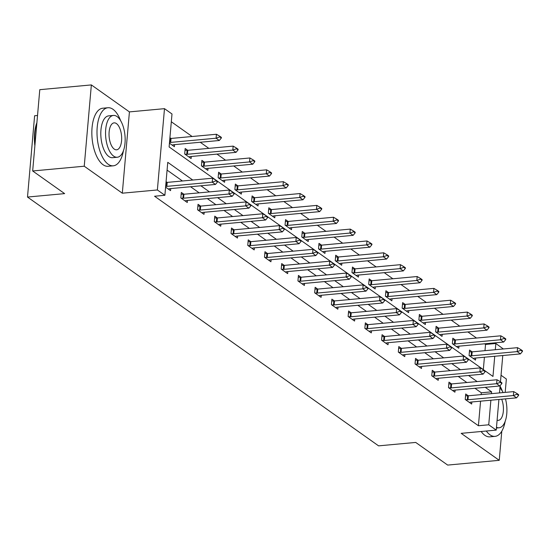 <?xml version="1.0" encoding="UTF-8"?>
<svg xmlns="http://www.w3.org/2000/svg" width="550" height="550" viewBox="0 0 550 550"><rect width="100%" height="100%" fill="white"/><g stroke="black" fill="none" stroke-linecap="round" stroke-linejoin="round"><path stroke-width="0.82" d="M484.99 350.666L485.533 344.444L495.846 343.489L503.339 348.968M505.189 392.391L506.357 379.026L501.043 375.258M37.531 115.479L34.616 115.748L27.5 197.051L378.586 445.857L415.717 442.434L447.672 465.08L499.242 460.322L501.793 431.159M27.5 197.051L64.632 193.621L32.67 170.974L39.786 89.677L91.355 84.92L84.239 166.217L122.313 193.194L157.376 189.963L164.491 108.659L171.999 113.981L169.111 146.939L492.965 376.447L494.732 356.263M122.313 193.194L129.422 111.897L91.355 84.92M129.422 111.897L164.491 108.659M485.533 344.444L484.626 343.798M476.513 338.051L467.899 331.946M459.779 326.191L451.165 320.086M443.053 314.339L434.438 308.234M426.326 302.479L417.711 296.374M409.599 290.627L400.984 284.522M392.865 278.768L384.251 272.669M376.138 266.915L367.524 260.81M359.411 255.062L350.797 248.958M342.678 243.203L334.07 237.098M325.951 231.351L317.336 225.246M309.224 219.491L300.609 213.386M292.497 207.639L283.882 201.534M275.763 195.786L267.156 189.681M259.036 183.927L250.422 177.822M242.309 172.074L233.695 165.969M225.583 160.215L216.968 154.11M208.849 148.363L200.234 142.257M192.122 136.503L171.318 121.763M32.67 170.974L84.239 166.217M483.333 369.621L484.413 357.218M169.441 143.186L174.391 146.692L174.57 144.623M171.002 138.456L169.922 137.692M187.729 150.308L185.164 148.493L184.69 153.986L191.118 158.551L191.304 156.482M204.456 162.167L201.898 160.353L201.417 165.846L207.852 170.404L208.031 168.334M221.183 174.02L218.625 172.205L218.144 177.698L224.579 182.256L224.758 180.194M237.916 185.873L235.352 184.064L234.871 189.558L241.306 194.116L241.491 192.046M254.643 197.732L252.086 195.917L251.604 201.41L258.032 205.968L258.218 203.899M271.37 209.584L268.812 207.769L268.331 213.262L274.766 217.827L274.945 215.758M288.104 221.444L285.539 219.629L285.058 225.122L291.493 229.68L291.672 227.611M304.831 233.296L302.266 231.481L301.785 236.974L308.22 241.532L308.406 239.47M321.558 245.156L319 243.341L318.519 248.834L324.954 253.392L325.132 251.322M338.284 257.008L335.727 255.193L335.246 260.686L341.681 265.244L341.859 263.182M355.018 268.861L352.454 267.046L351.972 272.546L358.408 277.104L358.586 275.034M371.745 280.72L369.181 278.905L368.699 284.398L375.134 288.956L375.32 286.887M388.472 292.572L385.914 290.757L385.433 296.251L391.868 300.816L392.047 298.746M405.199 304.432L402.641 302.617L402.16 308.11L408.595 312.668L408.774 310.599M421.933 316.284L419.368 314.469L418.887 319.962L425.322 324.521L425.501 322.458M438.659 328.144L436.095 326.329L435.621 331.822L442.049 336.38L442.234 334.311M455.386 339.996L452.829 338.181L452.348 343.674L458.783 348.232L458.961 346.17M472.113 351.849L469.556 350.034L469.074 355.527L475.509 360.092L475.688 358.022M192.761 180.036L167.764 162.326L164.883 195.284L154.571 196.233L478.418 425.741L480.569 401.163M481.147 394.611L481.305 392.783L474.953 388.279M466.84 382.532L458.226 376.427M450.113 370.672L441.499 364.574M433.379 358.82L424.765 352.715M416.652 346.968L408.038 340.863M399.926 335.108L391.311 329.003M383.192 323.256L374.584 317.151M366.465 311.396L357.851 305.291M349.738 299.544L341.124 293.439M333.011 287.684L324.397 281.586M316.278 275.832L307.67 269.727M299.551 263.979L290.936 257.874M282.824 252.12L274.209 246.015M266.097 240.268L257.482 234.163M249.363 228.408L240.749 222.303M232.636 216.556L224.022 210.451M215.909 204.703L207.295 198.598M199.183 192.844L190.568 186.739M182.449 180.991L167.083 170.101M165.598 187.131L170.548 190.637L170.727 188.567M167.152 182.401L166.079 181.637M183.886 194.253L181.321 192.438L180.84 197.931L187.275 202.496L187.454 200.427M200.613 206.113L198.048 204.298L197.574 209.791L204.002 214.349L204.188 212.279M217.339 217.965L214.782 216.15L214.301 221.643L220.736 226.201L220.914 224.139M234.066 229.824L231.509 228.009L231.028 233.502L237.462 238.061L237.641 235.991M250.8 241.677L248.236 239.862L247.754 245.355L254.189 249.913L254.375 247.851M267.527 253.529L264.969 251.714L264.488 257.207L270.923 261.772L271.102 259.703M284.254 265.389L281.696 263.574L281.215 269.067L287.65 273.625L287.829 271.556M300.988 277.241L298.423 275.426L297.942 280.919L304.377 285.484L304.556 283.415M317.714 289.101L315.15 287.286L314.669 292.779L321.104 297.337L321.289 295.268M334.441 300.953L331.884 299.138L331.403 304.631L337.837 309.189L338.016 307.127M351.168 312.812L348.611 310.998L348.129 316.491L354.564 321.049L354.743 318.979M367.902 324.665L365.337 322.85L364.856 328.343L371.291 332.901L371.47 330.832M384.629 336.518L382.064 334.702L381.59 340.196L388.018 344.761L388.204 342.691M401.356 348.377L398.798 346.562L398.317 352.055L404.752 356.613L404.931 354.544M418.082 360.229L415.525 358.414L415.044 363.908L421.479 368.473L421.658 366.403M434.816 372.089L432.252 370.274L431.771 375.767L438.206 380.325L438.391 378.256M451.543 383.941L448.979 382.126L448.504 387.619L454.933 392.178L455.118 390.115M468.27 395.801L465.712 393.986L465.231 399.479L471.666 404.037L471.845 401.967M498.919 399.472L496.237 430.107L461.175 433.345L499.242 460.322M496.237 430.107L488.737 424.793L490.882 400.214M478.418 425.741L488.737 424.793M164.883 195.284L157.376 189.963M502.769 355.527L500.466 381.824M500.129 385.639L499.496 392.92M495.303 349.711L495.846 343.489M491.459 393.656L491.618 391.834L485.265 387.331M477.152 381.576L468.538 375.478M460.426 369.724L451.811 363.619M443.692 357.871L435.084 351.766M426.965 346.012L418.351 339.907M410.238 334.159L401.624 328.054M393.511 322.3L384.897 316.195M376.777 310.447L368.17 304.343M360.051 298.588L351.436 292.49M343.324 286.736L334.709 280.631M326.597 274.883L317.982 268.778M309.863 263.024L301.249 256.919M293.136 251.171L284.522 245.066M276.409 239.312L267.795 233.207M259.683 227.459L251.068 221.354M242.949 215.607L234.334 209.502M226.222 203.748L217.607 197.643M209.495 191.895L200.881 185.79M481.305 392.783L491.618 391.834M217.484 181.981L217.539 181.321L215.93 180.18L215.875 180.84L217.484 181.981L215.462 184.442L170.081 188.629A2.331 0.756 -175 0 0 169.503 188.726L168.279 189.028M165.667 186.361L166.189 186.374A2.331 0.756 -175 0 0 166.863 186.354L212.245 182.167L212.589 178.207L215.93 180.18M166.011 182.407L166.533 182.414A2.331 0.756 -175 0 0 167.207 182.394L212.589 178.207M215.462 184.442L212.245 182.167L215.875 180.84M172.123 145.083L173.346 144.781A2.331 0.756 5 0 1 173.924 144.684L219.306 140.498L216.088 138.215L170.706 142.402A2.331 0.756 5 0 1 170.032 142.429L169.51 142.416M219.718 136.895L221.327 138.029L221.382 137.376L219.773 136.235L219.718 136.895L216.088 138.215L216.432 134.262L171.05 138.449A2.331 0.756 5 0 1 170.376 138.469L169.854 138.463M219.306 140.498L221.327 138.029M219.773 136.235L216.432 134.262M34.877 145.771A28.462 13.09 -95.3 0 1 36.898 122.657M36.85 123.234A29.157 13.406 84.7 0 0 35.008 144.265M120.642 120.684A29.157 13.406 84.7 0 0 113.011 109.312A29.157 13.406 84.7 0 0 107.931 107.738A29.157 13.406 84.7 0 0 96.993 132.571A29.157 13.406 84.7 0 0 108.206 164.244A29.157 13.406 84.7 0 0 113.286 165.811A29.157 13.406 84.7 0 0 123.413 150.769M107.931 107.738L102.774 108.219A29.157 13.406 84.7 0 0 91.836 133.045A29.157 13.406 84.7 0 0 103.049 164.718A29.157 13.406 84.7 0 0 108.13 166.292L113.286 165.811M117.281 157.245L112.537 157.685A20.996 9.652 -95.3 0 1 108.879 156.551A20.996 9.652 -95.3 0 1 100.801 133.746A20.996 9.652 -95.3 0 1 108.68 115.871L113.424 115.431A20.996 9.652 84.7 0 0 105.545 133.313A20.996 9.652 84.7 0 0 113.623 156.118A20.996 9.652 84.7 0 0 117.281 157.245A20.996 9.652 84.7 0 0 125.159 139.37A20.996 9.652 84.7 0 0 117.081 116.566A20.996 9.652 84.7 0 0 113.424 115.431M114.235 149.084A13.53 6.222 84.7 0 0 116.593 149.813A13.53 6.222 84.7 0 0 121.674 138.291A13.53 6.222 84.7 0 0 116.469 123.592A13.53 6.222 84.7 0 0 114.111 122.863A13.53 6.222 84.7 0 0 109.031 134.386A13.53 6.222 84.7 0 0 114.235 149.084M486.303 431.028A29.157 13.406 84.7 0 0 489.961 434.789A29.157 13.406 84.7 0 0 495.041 436.363A29.157 13.406 84.7 0 0 505.175 421.314M481.147 431.502A29.157 13.406 84.7 0 0 484.804 435.263A29.157 13.406 84.7 0 0 489.885 436.837L495.041 436.363M497.104 420.207A13.53 6.222 84.7 0 0 498.355 420.358A13.53 6.222 84.7 0 0 503.133 412.892A13.53 6.222 84.7 0 0 501.689 399.217M496.485 427.309A20.996 9.652 84.7 0 0 499.036 427.79A20.996 9.652 84.7 0 0 505.478 398.867M503.14 392.583A20.996 9.652 84.7 0 0 499.922 388.011M502.397 391.229A29.157 13.406 84.7 0 0 500.081 386.217M234.211 193.834L234.266 193.174L232.657 192.032L232.602 192.692L234.211 193.834L232.189 196.302L186.808 200.489A2.331 0.756 -175 0 0 186.23 200.578L185.006 200.887M181.204 198.192L182.916 198.227A2.331 0.756 -175 0 0 183.59 198.206L228.972 194.019L229.316 190.066L232.657 192.032M181.163 194.226L183.26 194.274A2.331 0.756 -175 0 0 183.934 194.253L229.316 190.066M232.189 196.302L228.972 194.019L232.602 192.692M250.938 205.686L250.992 205.033L249.391 203.892L249.329 204.552L250.938 205.686L248.916 208.154L203.534 212.341A2.331 0.756 -175 0 0 202.964 212.438L201.74 212.74M197.931 210.045L199.643 210.086A2.331 0.756 -175 0 0 200.317 210.059L245.699 205.872L246.042 201.919L249.391 203.892M197.897 206.085L199.987 206.126A2.331 0.756 -175 0 0 200.667 206.106L246.042 201.919M248.916 208.154L245.699 205.872L249.329 204.552M188.856 156.942L190.08 156.633A2.331 0.756 5 0 1 190.651 156.537L236.032 152.35L232.815 150.074L187.433 154.261A2.331 0.756 5 0 1 186.759 154.282L185.048 154.248M236.445 148.748L238.054 149.889L238.109 149.229L236.5 148.088L236.445 148.748L232.815 150.074L233.159 146.121L187.784 150.308A2.331 0.756 5 0 1 187.103 150.329L185.013 150.281M236.032 152.35L238.054 149.889M236.5 148.088L233.159 146.121M205.583 168.795L206.807 168.486A2.331 0.756 5 0 1 207.384 168.396L252.759 164.209L249.542 161.927L204.167 166.114A2.331 0.756 5 0 1 203.486 166.134L201.781 166.1M253.172 160.607L254.781 161.741L254.843 161.081L253.234 159.947L253.172 160.607L249.542 161.927L249.893 157.974L204.511 162.161A2.331 0.756 5 0 1 203.837 162.181L201.74 162.14M252.759 164.209L254.781 161.741M253.234 159.947L249.893 157.974M267.664 217.546L267.726 216.886L266.118 215.744L266.056 216.404L267.664 217.546L265.643 220.007L220.268 224.194A2.331 0.756 -175 0 0 219.691 224.29L218.467 224.599M214.665 221.904L216.37 221.939A2.331 0.756 -175 0 0 217.051 221.918L262.426 217.731L262.776 213.778L266.118 215.744M214.624 217.938L216.721 217.986A2.331 0.756 -175 0 0 217.394 217.958L262.776 213.778M265.643 220.007L262.426 217.731L266.056 216.404M284.398 229.398L284.453 228.738L282.844 227.604L282.789 228.257L284.398 229.398L282.377 231.866L236.995 236.053A2.331 0.756 -175 0 0 236.417 236.143L235.194 236.452M231.392 233.757L233.104 233.791A2.331 0.756 -175 0 0 233.778 233.771L279.159 229.584L279.503 225.631L282.844 227.604M231.351 229.797L233.447 229.838A2.331 0.756 -175 0 0 234.121 229.817L279.503 225.631M282.377 231.866L279.159 229.584L282.789 228.257M301.125 241.258L301.18 240.597L299.571 239.456L299.516 240.116L301.125 241.258L299.104 243.719L253.722 247.906A2.331 0.756 -175 0 0 253.151 248.002L251.921 248.311M248.119 245.616L249.831 245.651A2.331 0.756 -175 0 0 250.504 245.63L295.886 241.443L296.23 237.483L299.571 239.456M248.084 241.649L250.174 241.697A2.331 0.756 -175 0 0 250.848 241.67L296.23 237.483M299.104 243.719L295.886 241.443L299.516 240.116M222.31 180.654L223.534 180.345A2.331 0.756 5 0 1 224.111 180.249L269.493 176.062L266.276 173.786L220.894 177.973A2.331 0.756 5 0 1 220.22 177.994L218.508 177.959M269.906 172.459L271.514 173.601L271.569 172.941L269.961 171.799L269.906 172.459L266.276 173.786L266.619 169.826L221.238 174.013A2.331 0.756 5 0 1 220.564 174.041L218.467 173.993M269.493 176.062L271.514 173.601M269.961 171.799L266.619 169.826M239.037 192.507L240.261 192.197A2.331 0.756 5 0 1 240.838 192.108L286.22 187.921L283.002 185.639L237.621 189.826A2.331 0.756 5 0 1 236.947 189.846L235.235 189.812M286.632 184.312L288.241 185.453L288.296 184.793L286.688 183.652L286.632 184.312L283.002 185.639L283.346 181.686L237.964 185.873A2.331 0.756 5 0 1 237.291 185.893L235.201 185.845M286.22 187.921L288.241 185.453M286.688 183.652L283.346 181.686M255.771 204.359L256.994 204.057A2.331 0.756 5 0 1 257.565 203.961L302.947 199.774L299.729 197.498L254.347 201.685A2.331 0.756 5 0 1 253.674 201.706L251.962 201.664M303.359 196.171L304.968 197.312L305.03 196.653L303.421 195.511L303.359 196.171L299.729 197.498L300.073 193.538L254.698 197.725A2.331 0.756 5 0 1 254.018 197.746L251.928 197.704M302.947 199.774L304.968 197.312M303.421 195.511L300.073 193.538M317.852 253.11L317.914 252.45L316.305 251.309L316.243 251.969L317.852 253.11L315.831 255.578L270.449 259.765A2.331 0.756 -175 0 0 269.878 259.854L268.654 260.164M264.846 257.469L266.558 257.503A2.331 0.756 -175 0 0 267.231 257.482L312.613 253.296L312.964 249.343L316.305 251.309M264.811 253.502L266.901 253.55A2.331 0.756 -175 0 0 267.582 253.529L312.964 249.343M315.831 255.578L312.613 253.296L316.243 251.969M272.498 216.219L273.721 215.909A2.331 0.756 5 0 1 274.299 215.82L319.674 211.633L316.456 209.351L271.081 213.538A2.331 0.756 5 0 1 270.401 213.558L268.696 213.524M320.086 208.024L321.695 209.165L321.757 208.505L320.148 207.364L320.086 208.024L316.456 209.351L316.807 205.397L271.425 209.584A2.331 0.756 5 0 1 270.751 209.605L268.654 209.557M319.674 211.633L321.695 209.165M320.148 207.364L316.807 205.397M334.579 264.969L334.641 264.309L333.032 263.168L332.97 263.828L334.579 264.969L332.558 267.431L287.183 271.618A2.331 0.756 -175 0 0 286.605 271.714L285.381 272.016M281.579 269.321L283.284 269.363A2.331 0.756 -175 0 0 283.965 269.335L329.34 265.148L329.691 261.195L333.032 263.168M281.538 265.361L283.635 265.403A2.331 0.756 -175 0 0 284.309 265.382L329.691 261.195M332.558 267.431L329.34 265.148L332.97 263.828M289.224 228.071L290.448 227.769A2.331 0.756 5 0 1 291.026 227.673L336.407 223.486L333.19 221.203L287.808 225.39A2.331 0.756 5 0 1 287.134 225.417L285.423 225.376M336.82 219.883L338.429 221.018L338.484 220.364L336.875 219.223L336.82 219.883L333.19 221.203L333.534 217.25L288.152 221.437A2.331 0.756 5 0 1 287.478 221.458L285.381 221.416M336.407 223.486L338.429 221.018M336.875 219.223L333.534 217.25M351.312 276.822L351.368 276.162L349.759 275.021L349.704 275.681L351.312 276.822L349.291 279.29L303.909 283.477A2.331 0.756 -175 0 0 303.332 283.566L302.108 283.876M298.306 281.181L300.018 281.215A2.331 0.756 -175 0 0 300.692 281.194L346.074 277.007L346.418 273.054L349.759 275.021M298.265 277.214L300.362 277.262A2.331 0.756 -175 0 0 301.036 277.241L346.418 273.054M349.291 279.29L346.074 277.007L349.704 275.681M305.951 239.931L307.182 239.621A2.331 0.756 5 0 1 307.752 239.525L353.134 235.338L349.917 233.062L304.535 237.249A2.331 0.756 5 0 1 303.861 237.27L302.149 237.236M353.547 231.736L355.156 232.877L355.211 232.217L353.602 231.076L353.547 231.736L349.917 233.062L350.261 229.109L304.886 233.296A2.331 0.756 5 0 1 304.205 233.317L302.115 233.269M353.134 235.338L355.156 232.877M353.602 231.076L350.261 229.109M368.039 288.674L368.094 288.014L366.486 286.88L366.431 287.54L368.039 288.674L366.018 291.143L320.636 295.329A2.331 0.756 -175 0 0 320.066 295.426L318.835 295.728M315.033 293.033L316.745 293.074A2.331 0.756 -175 0 0 317.419 293.047L362.801 288.86L363.144 284.907L366.486 286.88M314.999 289.073L317.089 289.114A2.331 0.756 -175 0 0 317.769 289.094L363.144 284.907M366.018 291.143L362.801 288.86L366.431 287.54M322.685 251.783L323.909 251.474A2.331 0.756 5 0 1 324.479 251.384L369.861 247.197L366.644 244.915L321.262 249.102A2.331 0.756 5 0 1 320.588 249.123L318.883 249.088M370.274 243.588L371.882 244.729L371.944 244.069L370.336 242.935L370.274 243.588L366.644 244.915L366.994 240.962L321.613 245.149A2.331 0.756 5 0 1 320.939 245.169L318.842 245.128M369.861 247.197L371.882 244.729M370.336 242.935L366.994 240.962M384.766 300.534L384.828 299.874L383.219 298.732L383.158 299.393L384.766 300.534L382.745 302.995L337.363 307.182A2.331 0.756 -175 0 0 336.793 307.278L335.569 307.587M331.767 304.893L333.472 304.927A2.331 0.756 -175 0 0 334.146 304.906L379.527 300.719L379.878 296.759L383.219 298.732M331.726 300.926L333.822 300.974A2.331 0.756 -175 0 0 334.496 300.946L379.878 296.759M382.745 302.995L379.527 300.719L383.158 299.393M339.412 263.643L340.636 263.333A2.331 0.756 5 0 1 341.213 263.237L386.588 259.05L383.377 256.774L337.996 260.961A2.331 0.756 5 0 1 337.315 260.982L335.61 260.947M387.007 255.447L388.609 256.589L388.671 255.929L387.062 254.788L387.007 255.447L383.377 256.774L383.721 252.814L338.339 257.001A2.331 0.756 5 0 1 337.666 257.029L335.569 256.981M386.588 259.05L388.609 256.589M387.062 254.788L383.721 252.814M401.5 312.386L401.555 311.726L399.946 310.592L399.891 311.245L401.5 312.386L399.472 314.854L354.097 319.041A2.331 0.756 -175 0 0 353.519 319.131L352.296 319.44M348.494 316.745L350.206 316.779A2.331 0.756 -175 0 0 350.879 316.759L396.261 312.572L396.605 308.619L399.946 310.592M348.452 312.785L350.549 312.826A2.331 0.756 -175 0 0 351.223 312.806L396.605 308.619M399.472 314.854L396.261 312.572L399.891 311.245M356.139 275.495L357.362 275.186A2.331 0.756 5 0 1 357.94 275.096L403.322 270.909L400.104 268.627L354.723 272.814A2.331 0.756 5 0 1 354.049 272.834L352.337 272.8M403.734 267.3L405.343 268.441L405.398 267.781L403.789 266.64L403.734 267.3L400.104 268.627L400.448 264.674L355.066 268.861A2.331 0.756 5 0 1 354.393 268.881L352.296 268.833M403.322 270.909L405.343 268.441M403.789 266.64L400.448 264.674M418.227 324.246L418.282 323.586L416.673 322.444L416.618 323.104L418.227 324.246L416.206 326.707L370.824 330.894A2.331 0.756 -175 0 0 370.246 330.99L369.022 331.293M365.221 328.597L366.933 328.639A2.331 0.756 -175 0 0 367.606 328.618L412.988 324.431L413.332 320.471L416.673 322.444M365.179 324.637L367.276 324.679A2.331 0.756 -175 0 0 367.95 324.658L413.332 320.471M416.206 326.707L412.988 324.431L416.618 323.104M372.866 287.347L374.096 287.045A2.331 0.756 5 0 1 374.667 286.949L420.049 282.762L416.831 280.486L371.449 284.666A2.331 0.756 5 0 1 370.776 284.694L369.064 284.653M420.461 279.159L422.07 280.301L422.125 279.641L420.516 278.499L420.461 279.159L416.831 280.486L417.175 276.526L371.8 280.713A2.331 0.756 5 0 1 371.119 280.734L369.029 280.692M420.049 282.762L422.07 280.301M420.516 278.499L417.175 276.526M434.954 336.098L435.009 335.438L433.4 334.297L433.345 334.957L434.954 336.098L432.933 338.566L387.551 342.753A2.331 0.756 -175 0 0 386.98 342.843L385.749 343.152M381.947 340.457L383.659 340.491A2.331 0.756 -175 0 0 384.333 340.471L429.715 336.284L430.059 332.331L433.4 334.297M381.913 336.49L384.003 336.538A2.331 0.756 -175 0 0 384.684 336.518L430.059 332.331M432.933 338.566L429.715 336.284L433.345 334.957M389.599 299.207L390.823 298.897A2.331 0.756 5 0 1 391.394 298.808L436.776 294.621L433.558 292.339L388.183 296.526A2.331 0.756 5 0 1 387.502 296.546L385.797 296.512M437.188 291.012L438.797 292.153L438.859 291.493L437.25 290.352L437.188 291.012L433.558 292.339L433.909 288.386L388.527 292.572A2.331 0.756 5 0 1 387.853 292.593L385.756 292.545M436.776 294.621L438.797 292.153M437.25 290.352L433.909 288.386M451.681 347.951L451.743 347.298L450.134 346.156L450.072 346.816L451.681 347.951L449.659 350.419L404.277 354.606A2.331 0.756 -175 0 0 403.707 354.702L402.483 355.004M398.681 352.309L400.386 352.351A2.331 0.756 -175 0 0 401.067 352.323L446.442 348.136L446.793 344.183L450.134 346.156M398.64 348.349L400.737 348.391A2.331 0.756 -175 0 0 401.411 348.37L446.793 344.183M449.659 350.419L446.442 348.136L450.072 346.816M406.326 311.059L407.55 310.757A2.331 0.756 5 0 1 408.127 310.661L453.509 306.474L450.292 304.191L404.91 308.378A2.331 0.756 5 0 1 404.236 308.406L402.524 308.364M453.922 302.871L455.531 304.006L455.586 303.353L453.977 302.211L453.922 302.871L450.292 304.191L450.636 300.238L405.254 304.425A2.331 0.756 5 0 1 404.58 304.446L402.483 304.404M453.509 306.474L455.531 304.006M453.977 302.211L450.636 300.238M468.414 359.81L468.469 359.15L466.861 358.009L466.806 358.669L468.414 359.81L466.393 362.271L421.011 366.458A2.331 0.756 -175 0 0 420.434 366.554L419.21 366.864M415.408 364.169L417.12 364.203A2.331 0.756 -175 0 0 417.794 364.183L463.176 359.996L463.519 356.043L466.861 358.009M415.367 360.202L417.464 360.25A2.331 0.756 -175 0 0 418.138 360.229L463.519 356.043M466.393 362.271L463.176 359.996L466.806 358.669M423.053 322.919L424.277 322.609A2.331 0.756 5 0 1 424.854 322.513L470.236 318.326L467.019 316.051L421.637 320.238A2.331 0.756 5 0 1 420.963 320.258L419.251 320.224M470.649 314.724L472.257 315.865L472.312 315.205L470.704 314.064L470.649 314.724L467.019 316.051L467.362 312.091L421.981 316.278A2.331 0.756 5 0 1 421.307 316.305L419.21 316.257M470.236 318.326L472.257 315.865M470.704 314.064L467.362 312.091M485.141 371.663L485.196 371.002L483.587 369.868L483.533 370.528L485.141 371.663L483.12 374.131L437.738 378.317A2.331 0.756 -175 0 0 437.161 378.407L435.937 378.716M432.135 376.021L433.847 376.056A2.331 0.756 -175 0 0 434.521 376.035L479.902 371.848L480.246 367.895L483.587 369.868M432.094 372.061L434.191 372.103A2.331 0.756 -175 0 0 434.864 372.082L480.246 367.895M483.12 374.131L479.902 371.848L483.533 370.528M439.787 334.771L441.011 334.462A2.331 0.756 5 0 1 441.581 334.373L486.963 330.186L483.746 327.903L438.364 332.09A2.331 0.756 5 0 1 437.69 332.111L435.978 332.076M487.376 326.576L488.984 327.718L489.039 327.058L487.431 325.923L487.376 326.576L483.746 327.903L484.089 323.95L438.714 328.137A2.331 0.756 5 0 1 438.034 328.157L435.944 328.116M486.963 330.186L488.984 327.718M487.431 325.923L484.089 323.95M501.868 383.522L501.923 382.862L500.321 381.721L500.259 382.381L501.868 383.522L499.847 385.983L454.465 390.17A2.331 0.756 -175 0 0 453.894 390.266L452.671 390.576M448.862 387.881L450.574 387.915A2.331 0.756 -175 0 0 451.248 387.894L496.629 383.707L496.973 379.748L500.321 381.721M448.828 383.914L450.918 383.962A2.331 0.756 -175 0 0 451.598 383.934L496.973 379.748M499.847 385.983L496.629 383.707L500.259 382.381M456.514 346.624L457.737 346.321A2.331 0.756 5 0 1 458.315 346.225L503.69 342.038L500.473 339.762L455.098 343.949A2.331 0.756 5 0 1 454.417 343.97L452.712 343.929M504.103 338.436L505.711 339.577L505.773 338.917L504.164 337.776L504.103 338.436L500.473 339.762L500.823 335.803L455.441 339.989A2.331 0.756 5 0 1 454.768 340.017L452.671 339.969M503.69 342.038L505.711 339.577M504.164 337.776L500.823 335.803M518.595 395.374L518.657 394.714L517.048 393.573L516.986 394.233L518.595 395.374L516.574 397.842L471.199 402.029A2.331 0.756 -175 0 0 470.621 402.119L469.397 402.428M465.596 399.733L467.301 399.768A2.331 0.756 -175 0 0 467.981 399.747L513.356 395.56L513.707 391.607L517.048 393.573M465.554 395.773L467.651 395.814A2.331 0.756 -175 0 0 468.325 395.794L513.707 391.607M516.574 397.842L513.356 395.56L516.986 394.233M473.241 358.483L474.464 358.174A2.331 0.756 5 0 1 475.042 358.084L520.424 353.897L517.206 351.615L471.824 355.802A2.331 0.756 5 0 1 471.151 355.822L469.439 355.788M520.836 350.288L522.445 351.429L522.5 350.769L520.891 349.628L520.836 350.288L517.206 351.615L517.55 347.662L472.168 351.849A2.331 0.756 5 0 1 471.494 351.869L469.397 351.821M520.424 353.897L522.445 351.429M520.891 349.628L517.55 347.662M166.863 186.354L167.207 182.394M166.189 186.374L166.533 182.414M170.376 138.469L170.032 142.429M171.05 138.449L170.706 142.402M183.59 198.206L183.934 194.253M182.916 198.227L183.26 194.274M200.317 210.059L200.667 206.106M199.643 210.086L199.987 206.126M187.103 150.329L186.759 154.282M187.784 150.308L187.433 154.261M203.837 162.181L203.486 166.134M204.511 162.161L204.167 166.114M217.051 221.918L217.394 217.958M216.37 221.939L216.721 217.986M233.778 233.771L234.121 229.817M233.104 233.791L233.447 229.838M250.504 245.63L250.848 241.67M249.831 245.651L250.174 241.697M220.564 174.041L220.22 177.994M221.238 174.013L220.894 177.973M237.291 185.893L236.947 189.846M237.964 185.873L237.621 189.826M254.018 197.746L253.674 201.706M254.698 197.725L254.347 201.685M267.231 257.482L267.582 253.529M266.558 257.503L266.901 253.55M270.751 209.605L270.401 213.558M271.425 209.584L271.081 213.538M283.965 269.335L284.309 265.382M283.284 269.363L283.635 265.403M287.478 221.458L287.134 225.417M288.152 221.437L287.808 225.39M300.692 281.194L301.036 277.241M300.018 281.215L300.362 277.262M304.205 233.317L303.861 237.27M304.886 233.296L304.535 237.249M317.419 293.047L317.769 289.094M316.745 293.074L317.089 289.114M320.939 245.169L320.588 249.123M321.613 245.149L321.262 249.102M334.146 304.906L334.496 300.946M333.472 304.927L333.822 300.974M337.666 257.029L337.315 260.982M338.339 257.001L337.996 260.961M350.879 316.759L351.223 312.806M350.206 316.779L350.549 312.826M354.393 268.881L354.049 272.834M355.066 268.861L354.723 272.814M367.606 328.618L367.95 324.658M366.933 328.639L367.276 324.679M371.119 280.734L370.776 284.694M371.8 280.713L371.449 284.666M384.333 340.471L384.684 336.518M383.659 340.491L384.003 336.538M387.853 292.593L387.502 296.546M388.527 292.572L388.183 296.526M401.067 352.323L401.411 348.37M400.386 352.351L400.737 348.391M404.58 304.446L404.236 308.406M405.254 304.425L404.91 308.378M417.794 364.183L418.138 360.229M417.12 364.203L417.464 360.25M421.307 316.305L420.963 320.258M421.981 316.278L421.637 320.238M434.521 376.035L434.864 372.082M433.847 376.056L434.191 372.103M438.034 328.157L437.69 332.111M438.714 328.137L438.364 332.09M451.248 387.894L451.598 383.934M450.574 387.915L450.918 383.962M454.768 340.017L454.417 343.97M455.441 339.989L455.098 343.949M467.981 399.747L468.325 395.794M467.301 399.768L467.651 395.814M471.494 351.869L471.151 355.822M472.168 351.849L471.824 355.802M496.423 428.031L499.036 427.79"/></g></svg>

